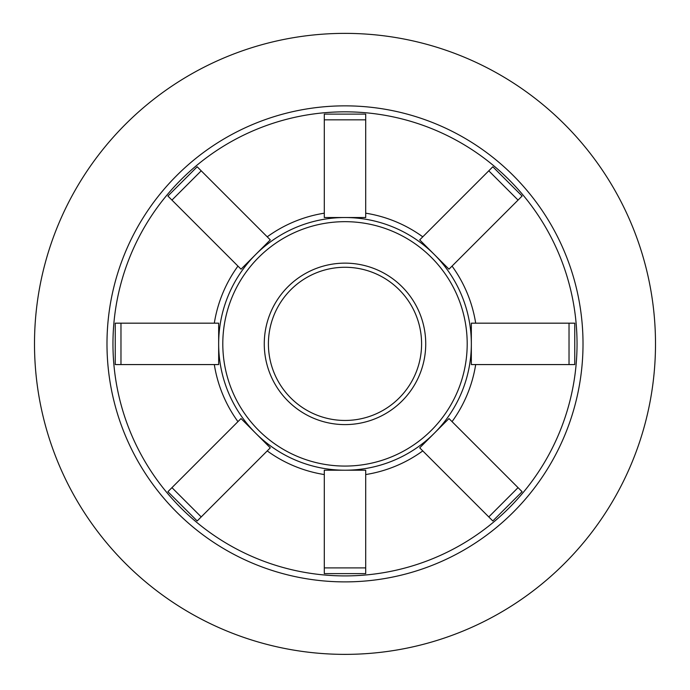 <?xml version="1.0" encoding="UTF-8"?>
<svg xmlns="http://www.w3.org/2000/svg" width="690" height="690" viewBox="0 0 690 690"><rect width="100%" height="100%" fill="white"/><g stroke="black" fill="none" stroke-linecap="round" stroke-linejoin="round"><path stroke-width="1.03" d="M471.339 343.87A126.339 126.339 0 0 0 345 217.531A126.339 126.339 0 0 0 218.661 343.87A126.339 126.339 0 0 0 345 470.209A126.339 126.339 0 0 0 471.339 343.87L471.339 364.57L574.753 364.57L574.753 323.17L471.339 323.17L471.339 343.87M467.199 343.87A122.199 122.199 0 0 1 283.901 449.699A122.199 122.199 0 0 1 283.901 238.041A122.199 122.199 0 0 1 467.199 343.87M425.73 343.87A80.73 80.73 0 0 0 304.635 273.956A80.73 80.73 0 0 0 304.635 413.784A80.73 80.73 0 0 0 425.73 343.87M421.59 343.87A76.59 76.59 0 0 1 306.705 410.196A76.59 76.59 0 0 1 306.705 277.535A76.59 76.59 0 0 1 421.59 343.87M583.016 343.87A238.016 238.016 0 0 1 345 581.886A238.016 238.016 0 0 1 106.985 343.87A238.016 238.016 0 0 1 345 105.855A238.016 238.016 0 0 1 583.016 343.87M655.5 343.87A310.5 310.5 0 0 1 345 654.37A310.5 310.5 0 0 1 34.5 343.87A310.5 310.5 0 0 1 345 33.37A310.5 310.5 0 0 1 655.5 343.87M120.974 364.57L115.247 364.57L115.247 323.17L218.661 323.17L218.661 364.57L120.974 364.57L120.974 323.17M201.221 170.818L197.176 166.773L167.903 196.046L241.026 269.169L255.662 254.532L270.299 239.896L201.221 170.818L171.948 200.091M201.221 516.922L197.176 520.967L167.903 491.694L241.026 418.563L255.662 433.199L270.299 447.845L201.221 516.922L171.948 487.64M365.7 119.836L365.7 114.117L324.3 114.117L324.3 217.531L365.7 217.531L365.7 119.836L324.3 119.836M365.7 567.896L365.7 573.623L324.3 573.623L324.3 470.209L365.7 470.209L365.7 567.896L324.3 567.896M518.052 200.091L522.097 196.046L492.824 166.773L419.701 239.896L434.338 254.532L448.974 269.169L518.052 200.091L488.779 170.818M518.052 487.64L522.097 491.694L492.824 520.967L419.701 447.845L434.338 433.199L448.974 418.563L518.052 487.64L488.779 516.922M324.3 474.556A132.316 132.316 0 0 1 267.228 450.915M237.955 421.642A132.316 132.316 0 0 1 214.314 364.57M214.314 323.17A132.316 132.316 0 0 1 237.955 266.099M267.228 236.825A132.316 132.316 0 0 1 324.3 213.184M365.7 213.184A132.316 132.316 0 0 1 422.772 236.825M452.045 266.099A132.316 132.316 0 0 1 475.686 323.17M475.686 364.57A132.316 132.316 0 0 1 452.045 421.642M422.772 450.915A132.316 132.316 0 0 1 365.7 474.556M577.038 343.87A232.038 232.038 0 0 1 345 575.909A232.038 232.038 0 0 1 112.962 343.87A232.038 232.038 0 0 1 345 111.832A232.038 232.038 0 0 1 577.038 343.87M569.026 323.17L569.026 364.57"/></g></svg>
